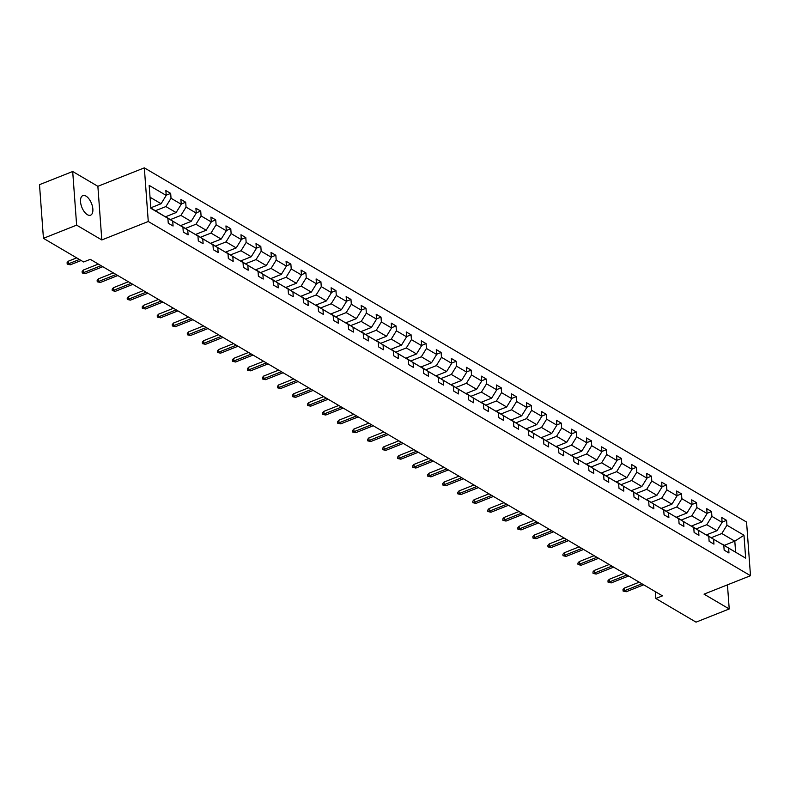 <?xml version="1.0" encoding="UTF-8"?>
<svg xmlns="http://www.w3.org/2000/svg" width="790" height="790" viewBox="0 0 790 790"><rect width="100%" height="100%" fill="white"/><g stroke="black" fill="none" stroke-linecap="round" stroke-linejoin="round"><path stroke-width="1.19" d="M87.374 214.683A10.517 5.204 68.3 0 0 90.574 215.176A10.517 5.204 68.3 0 0 92.42 206.289A10.517 5.204 68.3 0 0 86.011 196.118A10.517 5.204 68.3 0 0 82.812 195.624A10.517 5.204 68.3 0 0 80.965 204.511A10.517 5.204 68.3 0 0 87.374 214.683M72.69 171.499L76.63 225.14L101.811 239.953L97.871 186.312L72.69 171.499L39.5 184.672L43.44 238.323L83.651 261.974L90.287 259.337L662.464 595.857L655.828 598.494L696.039 622.145L729.219 608.962L727.452 584.857M97.871 186.312L144.333 167.855L746.56 522.052L750.5 575.703L148.273 221.496L144.333 167.855M76.63 225.14L43.44 238.323M150.811 207.81L161.091 203.731L150.041 197.233M161.091 203.731L166.216 195.426L165.861 190.568L170.68 193.402L166.196 195.179M724.39 545.307L734.809 541.17L721.803 533.517L726.938 525.212L743.982 535.245L745.661 558.145L728.617 548.122L728.973 552.98L724.154 550.146L723.798 545.288L713.587 539.284L713.953 544.142L709.134 541.308L708.778 536.45L698.567 530.446L698.923 535.304L694.114 532.47L693.748 527.621L683.548 521.617L683.903 526.466L679.084 523.642L678.729 518.783L668.518 512.779L668.873 517.638L664.064 514.804L663.699 509.945L653.498 503.941L653.853 508.8L649.034 505.965L648.679 501.107L638.468 495.103L638.824 499.961L634.014 497.127L633.659 492.269L623.448 486.265L623.804 491.123L618.985 488.289L618.629 483.431L608.418 477.427L608.774 482.285L603.965 479.451L603.609 474.602L593.399 468.589L593.754 473.447L588.935 470.623L588.58 465.764L578.369 459.76L578.734 464.619L573.915 461.785L573.56 456.926L563.349 450.922L563.705 455.781L558.886 452.947L558.53 448.088L548.319 442.084L548.685 446.943L543.866 444.108L543.51 439.25L533.299 433.246L533.655 438.104L528.836 435.27L528.48 430.412L518.28 424.408L518.635 429.266L513.816 426.432L513.461 421.574L503.25 415.57L503.605 420.428L498.796 417.604L498.431 412.745L488.23 406.741L488.585 411.59L483.766 408.766L483.411 403.907L473.2 397.903L473.556 402.762L468.747 399.928L468.391 395.069L458.18 389.065L458.536 393.924L453.717 391.09L453.361 386.231L443.151 380.227L443.506 385.086L438.697 382.251L438.341 377.393L428.131 371.389L428.486 376.247L423.667 373.413L423.312 368.555L413.101 362.551L413.456 367.409L408.647 364.575L408.292 359.726L398.081 353.723L398.437 358.571L393.618 355.747L393.262 350.888L383.051 344.884L383.417 349.743L378.598 346.909L378.242 342.05L368.031 336.046L368.387 340.905L363.568 338.071L363.212 333.212L353.012 327.208L353.367 332.067L348.548 329.233L348.193 324.374L337.982 318.37L338.337 323.228L333.528 320.394L333.163 315.536L322.962 309.532L323.317 314.39L318.498 311.556L318.143 306.708L307.932 300.704L308.288 305.552L303.478 302.728L303.123 297.87L292.912 291.865L293.268 296.724L288.449 293.89L288.093 289.031L277.882 283.027L278.238 287.886L273.429 285.052L273.073 280.193L262.863 274.189L263.218 279.048L258.399 276.214L258.044 271.355L247.833 265.351L248.188 270.21L243.379 267.375L243.024 262.517L232.813 256.513L233.169 261.372L228.35 258.537L227.994 253.689L217.783 247.675L218.149 252.533L213.33 249.709L212.974 244.851L202.763 238.847L203.119 243.705L198.3 240.871L197.944 236.013L187.744 230.008L188.099 234.867L183.28 232.033L182.925 227.174L172.714 221.17L173.069 226.029L168.26 223.195L167.895 218.336L150.851 208.313L149.172 185.403L166.216 195.426M165.495 216.786L176.111 212.569L165.9 206.565L171.035 198.26L170.68 193.402M171.035 198.26L181.246 204.264L180.88 199.406L185.699 202.24L181.226 204.018M180.515 225.624L191.141 221.407L180.93 215.403L186.055 207.099L185.699 202.24M186.055 207.099L196.266 213.103L195.91 208.244L200.719 211.078L196.246 212.856M195.545 234.462L206.16 230.246L195.95 224.242L201.085 215.937L200.719 211.078M201.085 215.937L211.286 221.941L210.93 217.082L215.749 219.916L211.276 221.694M210.565 243.3L221.19 239.084L210.979 233.08L216.105 224.775L215.749 219.916M216.105 224.775L226.315 230.779L225.96 225.92L230.769 228.754L226.296 230.532M225.585 252.138L236.21 247.912L225.999 241.908L231.134 233.603L230.769 228.754M231.134 233.603L241.335 239.617L240.98 234.758L245.799 237.583L241.325 239.37M240.614 260.976L251.23 256.75L241.029 250.746L246.154 242.441L245.799 237.583M246.154 242.441L256.365 248.445L256.009 243.597L260.819 246.421L256.345 248.198M255.634 269.805L266.26 265.588L256.049 259.584L261.174 251.279L260.819 246.421M261.174 251.279L271.385 257.283L271.029 252.425L275.848 255.259L271.365 257.036M270.664 278.643L281.279 274.426L271.079 268.422L276.204 260.117L275.848 255.259M276.204 260.117L286.415 266.121L286.059 261.263L290.868 264.097L286.395 265.875M285.684 287.481L296.309 283.264L286.099 277.26L291.224 268.956L290.868 264.097M291.224 268.956L301.434 274.959L301.079 270.101L305.898 272.935L301.415 274.713M300.714 296.319L311.329 292.103L301.128 286.099L306.253 277.794L305.898 272.935M306.253 277.794L316.464 283.798L316.109 278.939L320.918 281.773L316.444 283.551M315.733 305.157L326.359 300.931L316.148 294.927L321.273 286.632L320.918 281.773M321.273 286.632L331.484 292.636L331.129 287.777L335.947 290.611L331.464 292.389M330.763 313.995L341.379 309.769L331.168 303.765L336.303 295.46L335.947 290.611M336.303 295.46L346.514 301.464L346.148 296.615L350.967 299.44L346.494 301.217M345.783 322.824L356.409 318.607L346.198 312.603L351.323 304.298L350.967 299.44M351.323 304.298L361.534 310.302L361.178 305.444L365.997 308.278L361.514 310.055M360.813 331.662L371.428 327.445L361.218 321.441L366.353 313.136L365.997 308.278M366.353 313.136L376.553 319.14L376.198 314.282L381.017 317.116L376.544 318.893M375.833 340.5L386.458 336.283L376.247 330.279L381.373 321.974L381.017 317.116M381.373 321.974L391.583 327.978L391.228 323.12L396.037 325.954L391.563 327.731M390.853 349.338L401.478 345.121L391.267 339.117L396.402 330.812L396.037 325.954M396.402 330.812L406.603 336.817L406.248 331.958L411.067 334.792L406.593 336.57M405.882 358.176L416.508 353.959L406.297 347.946L411.422 339.651L411.067 334.792M411.422 339.651L421.633 345.655L421.277 340.796L426.087 343.63L421.613 345.408M420.902 367.014L431.528 362.788L421.317 356.784L426.442 348.479L426.087 343.63M426.442 348.479L436.653 354.483L436.297 349.634L441.116 352.459L436.633 354.236M435.932 375.843L446.548 371.626L436.347 365.622L441.472 357.317L441.116 352.459M441.472 357.317L451.683 363.321L451.327 358.463L456.136 361.297L451.663 363.074M450.952 384.681L461.577 380.464L451.367 374.46L456.492 366.155L456.136 361.297M456.492 366.155L466.702 372.159L466.347 367.301L471.166 370.135L466.683 371.912M465.982 393.519L476.597 389.302L466.396 383.298L471.521 374.993L471.166 370.135M471.521 374.993L481.732 380.997L481.377 376.139L486.186 378.973L481.712 380.75M481.001 402.357L491.627 398.14L481.416 392.136L486.541 383.831L486.186 378.973M486.541 383.831L496.752 389.835L496.397 384.977L501.216 387.811L496.732 389.589M496.031 411.195L506.647 406.978L496.436 400.974L501.571 392.67L501.216 387.811M501.571 392.67L511.782 398.674L511.416 393.815L516.235 396.649L511.762 398.427M511.051 420.033L521.677 415.807L511.466 409.803L516.591 401.498L516.235 396.649M516.591 401.498L526.802 407.502L526.446 402.653L531.265 405.477L526.782 407.265M526.081 428.861L536.696 424.645L526.486 418.641L531.621 410.336L531.265 405.477M531.621 410.336L541.822 416.34L541.466 411.481L546.285 414.316L541.812 416.093M541.101 437.7L551.726 433.483L541.515 427.479L546.64 419.174L546.285 414.316M546.64 419.174L556.851 425.178L556.496 420.32L561.305 423.154L556.832 424.931M556.12 446.538L566.746 442.321L556.535 436.317L561.67 428.012L561.305 423.154M561.67 428.012L571.871 434.016L571.516 429.158L576.335 431.992L571.861 433.769M571.15 455.376L581.776 451.159L571.565 445.155L576.69 436.85L576.335 431.992M576.69 436.85L586.901 442.854L586.545 437.996L591.355 440.83L586.881 442.607M586.17 464.214L596.796 459.997L586.585 453.993L591.71 445.688L591.355 440.83M591.71 445.688L601.921 451.692L601.565 446.834L606.384 449.668L601.901 451.446M601.2 473.052L611.815 468.826L601.615 462.822L606.74 454.526L606.384 449.668M606.74 454.526L616.951 460.531L616.595 455.672L621.404 458.496L616.931 460.284M616.22 481.89L626.845 477.664L616.635 471.66L621.76 463.355L621.404 458.496M621.76 463.355L631.97 469.359L631.615 464.51L636.434 467.334L631.951 469.112M631.25 490.718L641.865 486.502L631.664 480.498L636.789 472.193L636.434 467.334M636.789 472.193L647 478.197L646.645 473.338L651.454 476.173L646.98 477.95M646.269 499.557L656.895 495.34L646.684 489.336L651.809 481.031L651.454 476.173M651.809 481.031L662.02 487.035L661.664 482.176L666.483 485.011L662 486.788M661.299 508.395L671.915 504.178L661.704 498.174L666.839 489.869L666.483 485.011M666.839 489.869L677.05 495.873L676.684 491.015L681.503 493.849L677.03 495.626M676.319 517.233L686.945 513.016L676.734 507.012L681.859 498.707L681.503 493.849M681.859 498.707L692.07 504.711L691.714 499.853L696.533 502.687L692.05 504.464M691.349 526.071L701.964 521.844L691.754 515.84L696.889 507.545L696.533 502.687M696.889 507.545L707.09 513.549L706.734 508.691L711.553 511.525L707.08 513.303M706.369 534.909L716.994 530.683L706.783 524.679L711.909 516.374L711.553 511.525M711.909 516.374L722.119 522.378L721.764 517.529L726.573 520.353L722.1 522.131M726.938 525.212L726.573 520.353M182.925 227.174L166.433 217.398M166.69 217.299L172.714 221.17M155.482 210.703L165.9 206.565M176.111 212.569L181.246 204.264M197.944 236.013L181.463 226.236M181.72 226.128L187.744 230.008M170.512 219.541L180.93 215.403M191.141 221.407L196.266 213.103M212.974 244.851L196.483 235.074M196.74 234.966L202.763 238.847M185.531 228.379L195.95 224.242M206.16 230.246L211.286 221.941M227.994 253.689L211.513 243.903M211.769 243.804L217.783 247.675M200.561 237.217L210.979 233.08M221.19 239.084L226.315 230.779M243.024 262.517L226.533 252.741M226.789 252.642L232.813 256.513M215.581 246.046L225.999 241.908M236.21 247.912L241.335 239.617M258.044 271.355L241.562 261.579M241.809 261.48L247.833 265.351M230.611 254.884L241.029 250.746M251.23 256.75L256.365 248.445M273.073 280.193L256.582 270.417M256.839 270.318L262.863 274.189M245.631 263.722L256.049 259.584M266.26 265.588L271.385 257.283M288.093 289.031L271.602 279.255M271.859 279.147L277.882 283.027M260.661 272.56L271.079 268.422M281.279 274.426L286.415 266.121M303.123 297.87L286.632 288.093M286.889 287.985L292.912 291.865M275.68 281.398L286.099 277.26M296.309 283.264L301.434 274.959M318.143 306.708L301.652 296.922M301.908 296.823L307.932 300.704M290.7 290.236L301.128 286.099M311.329 292.103L316.464 283.798M333.163 315.536L316.681 305.76M316.938 305.661L322.962 309.532M305.73 299.074L316.148 294.927M326.359 300.931L331.484 292.636M348.193 324.374L331.701 314.598M331.958 314.499L337.982 318.37M320.75 307.903L331.168 303.765M341.379 309.769L346.514 301.464M363.212 333.212L346.731 323.436M346.988 323.337L353.012 327.208M335.78 316.741L346.198 312.603M356.409 318.607L361.534 310.302M378.242 342.05L361.751 332.274M362.008 332.165L368.031 336.046M350.8 325.579L361.218 321.441M371.428 327.445L376.553 319.14M393.262 350.888L376.781 341.112M377.037 341.004L383.051 344.884M365.829 334.417L376.247 330.279M386.458 336.283L391.583 327.978M408.292 359.726L391.8 349.94M392.057 349.842L398.081 353.723M380.849 343.255L391.267 339.117M401.478 345.121L406.603 336.817M423.312 368.555L406.83 358.779M407.077 358.68L413.101 362.551M395.879 352.093L406.297 347.946M416.508 353.959L421.633 345.655M438.341 377.393L421.85 367.617M422.107 367.518L428.131 371.389M410.899 360.921L421.317 356.784M431.528 362.788L436.653 354.483M453.361 386.231L436.87 376.455M437.127 376.356L443.151 380.227M425.928 369.76L436.347 365.622M446.548 371.626L451.683 363.321M468.391 395.069L451.9 385.293M452.156 385.194L458.18 389.065M440.948 378.598L451.367 374.46M461.577 380.464L466.702 372.159M483.411 403.907L466.92 394.131M467.176 394.022L473.2 397.903M455.968 387.436L466.396 383.298M476.597 389.302L481.732 380.997M498.431 412.745L481.949 402.959M482.206 402.861L488.23 406.741M470.998 396.274L481.416 392.136M491.627 398.14L496.752 389.835M513.461 421.574L496.969 411.797M497.226 411.699L503.25 415.57M486.018 405.112L496.436 400.974M506.647 406.978L511.782 398.674M528.48 430.412L511.999 420.635M512.256 420.537L518.28 424.408M501.048 413.94L511.466 409.803M521.677 415.807L526.802 407.502M543.51 439.25L527.019 429.474M527.276 429.375L533.299 433.246M516.067 422.778L526.486 418.641M536.696 424.645L541.822 416.34M558.53 448.088L542.049 438.312M542.305 438.213L548.319 442.084M531.097 431.617L541.515 427.479M551.726 433.483L556.851 425.178M573.56 456.926L557.069 447.15M557.325 447.041L563.349 450.922M546.117 440.455L556.535 436.317M566.746 442.321L571.871 434.016M588.58 465.764L572.098 455.988M572.355 455.879L578.369 459.76M561.147 449.293L571.565 445.155M581.776 451.159L586.901 442.854M603.609 474.602L587.118 464.816M587.375 464.718L593.399 468.589M576.167 458.131L586.585 453.993M596.796 459.997L601.921 451.692M618.629 483.431L602.148 473.654M602.395 473.556L608.418 477.427M591.197 466.959L601.615 462.822M611.815 468.826L616.951 460.531M633.659 492.269L617.168 482.493M617.425 482.394L623.448 486.265M606.216 475.797L616.635 471.66M626.845 477.664L631.97 469.359M648.679 501.107L632.188 491.331M632.444 491.232L638.468 495.103M621.246 484.635L631.664 480.498M641.865 486.502L647 478.197M663.699 509.945L647.217 500.169M647.474 500.06L653.498 503.941M636.266 493.474L646.684 489.336M656.895 495.34L662.02 487.035M678.729 518.783L662.237 509.007M662.494 508.898L668.518 512.779M651.286 502.312L661.704 498.174M671.915 504.178L677.05 495.873M693.748 527.621L677.267 517.835M677.524 517.736L683.548 521.617M666.316 511.15L676.734 507.012M686.945 513.016L692.07 504.711M708.778 536.45L692.287 526.673M692.544 526.575L698.567 530.446M681.336 519.988L691.754 515.84M701.964 521.844L707.09 513.549M723.798 545.288L707.317 535.511M707.573 535.413L713.587 539.284M696.365 528.816L706.783 524.679M716.994 530.683L722.119 522.378M745.661 558.145L722.337 544.35M722.593 544.251L728.617 548.122M101.811 239.953L148.273 221.496M750.5 575.703L704.038 594.149L729.219 608.962M655.325 591.661L655.828 598.494M711.385 537.654L721.803 533.517M735.599 551.894L734.809 541.17L743.982 535.245M150.831 207.968L167.895 218.336M639.229 582.19L624.288 588.125L624.485 590.732L641.954 583.8M626.213 591.75L623.103 591.068L624.485 590.732L626.213 591.75L643.682 584.817M623.103 591.068L622.994 589.617L624.288 588.125M624.199 573.352L609.268 579.287L609.455 581.894L626.924 574.962M611.193 582.921L608.073 582.23L609.455 581.894L611.193 582.921L628.662 575.979M608.073 582.23L607.964 580.778L609.268 579.287M609.179 564.514L594.238 570.449L594.436 573.056L611.904 566.124M596.164 574.083L593.053 573.392L594.436 573.056L596.164 574.083L613.633 567.141M593.053 573.392L592.944 571.94L594.238 570.449M594.149 555.686L579.218 561.611L579.406 564.228L596.875 557.286M581.144 565.245L578.023 564.554L579.406 564.228L581.144 565.245L598.613 558.303M578.023 564.554L577.915 563.102L579.218 561.611M579.129 546.848L564.188 552.783L564.386 555.39L581.855 548.448M566.114 556.407L563.003 555.716L564.386 555.39L566.114 556.407L583.583 549.465M563.003 555.716L562.895 554.274L564.188 552.783M564.1 538.01L549.168 543.945L549.356 546.552L566.825 539.61M551.094 547.569L547.974 546.887L549.356 546.552L551.094 547.569L568.563 540.637M547.974 546.887L547.875 545.436L549.168 543.945M549.08 529.172L534.149 535.106L534.336 537.713L551.805 530.771M536.064 538.731L532.954 538.049L534.336 537.713L536.064 538.731L553.533 531.798M532.954 538.049L532.845 536.598L534.149 535.106M534.05 520.333L519.119 526.268L519.307 528.875L536.775 521.943M521.044 529.902L517.924 529.211L519.307 528.875L521.044 529.902L538.513 522.96M517.924 529.211L517.825 527.76L519.119 526.268M519.03 511.495L504.099 517.43L504.287 520.037L521.755 513.105M506.025 521.064L502.904 520.373L504.287 520.037L506.025 521.064L523.494 514.122M502.904 520.373L502.796 518.921L504.099 517.43M504.01 502.667L489.069 508.592L489.267 511.209L506.736 504.267M490.995 512.226L487.884 511.535L489.267 511.209L490.995 512.226L508.464 505.284M487.884 511.535L487.776 510.083L489.069 508.592M488.98 493.829L474.049 499.754L474.237 502.371L491.706 495.429M475.975 503.388L472.854 502.697L474.237 502.371L475.975 503.388L493.444 496.446M472.854 502.697L472.746 501.255L474.049 499.754M473.961 484.991L459.02 490.926L459.217 493.533L476.686 486.591M460.945 494.55L457.835 493.869L459.217 493.533L460.945 494.55L478.414 487.618M457.835 493.869L457.726 492.417L459.02 490.926M458.931 476.153L444 482.088L444.187 484.695L461.656 477.753M445.925 485.712L442.805 485.03L444.187 484.695L445.925 485.712L463.394 478.779M442.805 485.03L442.696 483.579L444 482.088M443.911 467.315L428.97 473.25L429.168 475.857L446.636 468.924M430.896 476.874L427.785 476.192L429.168 475.857L430.896 476.874L448.365 469.941M427.785 476.192L427.676 474.741L428.97 473.25M428.881 458.476L413.95 464.411L414.138 467.018L431.607 460.086M415.876 468.045L412.755 467.354L414.138 467.018L415.876 468.045L433.345 461.103M412.755 467.354L412.647 465.903L413.95 464.411M413.861 449.648L398.92 455.573L399.118 458.19L416.587 451.248M400.846 459.207L397.735 458.516L399.118 458.19L400.846 459.207L418.315 452.265M397.735 458.516L397.627 457.064L398.92 455.573M398.832 440.81L383.901 446.735L384.088 449.352L401.557 442.41M385.826 450.369L382.706 449.678L384.088 449.352L385.826 450.369L403.295 443.427M382.706 449.678L382.607 448.236L383.901 446.735M383.812 431.972L368.881 437.907L369.068 440.514L386.537 433.572M370.796 441.531L367.686 440.84L369.068 440.514L370.796 441.531L388.265 434.589M367.686 440.84L367.577 439.398L368.881 437.907M368.782 423.134L353.851 429.069L354.038 431.676L371.507 424.734M355.776 432.693L352.656 432.012L354.038 431.676L355.776 432.693L373.245 425.761M352.656 432.012L352.557 430.56L353.851 429.069M353.762 414.296L338.831 420.231L339.019 422.838L356.488 415.905M340.757 423.855L337.636 423.173L339.019 422.838L340.757 423.855L358.226 416.923M337.636 423.173L337.528 421.722L338.831 420.231M338.732 405.458L323.801 411.393L323.999 414L341.468 407.067M325.727 415.026L322.606 414.335L323.999 414L325.727 415.026L343.196 408.084M322.606 414.335L322.508 412.884L323.801 411.393M323.712 396.629L308.781 402.554L308.969 405.171L326.438 398.229M310.707 406.188L307.587 405.497L308.969 405.171L310.707 406.188L328.176 399.246M307.587 405.497L307.478 404.046L308.781 402.554M308.693 387.791L293.752 393.716L293.949 396.333L311.418 389.391M295.677 397.35L292.567 396.659L293.949 396.333L295.677 397.35L313.146 390.408M292.567 396.659L292.458 395.207L293.752 393.716M293.663 378.953L278.732 384.888L278.919 387.495L296.388 380.553M280.657 388.512L277.537 387.821L278.919 387.495L280.657 388.512L298.126 381.57M277.537 387.821L277.428 386.379L278.732 384.888M278.643 370.115L263.702 376.05L263.9 378.657L281.368 371.715M265.628 379.674L262.517 378.993L263.9 378.657L265.628 379.674L283.096 372.742M262.517 378.993L262.408 377.541L263.702 376.05M263.613 361.277L248.682 367.212L248.87 369.819L266.339 362.887M250.608 370.836L247.487 370.154L248.87 369.819L250.608 370.836L268.077 363.904M247.487 370.154L247.379 368.703L248.682 367.212M248.593 352.439L233.652 358.374L233.85 360.981L251.319 354.048M235.578 362.008L232.467 361.316L233.85 360.981L235.578 362.008L253.047 355.066M232.467 361.316L232.359 359.865L233.652 358.374M233.564 343.601L218.633 349.536L218.82 352.143L236.289 345.21M220.558 353.17L217.438 352.478L218.82 352.143L220.558 353.17L238.027 346.227M217.438 352.478L217.339 351.027L218.633 349.536M218.544 334.772L203.603 340.697L203.8 343.314L221.269 336.372M205.528 344.331L202.418 343.64L203.8 343.314L205.528 344.331L222.997 337.389M202.418 343.64L202.309 342.188L203.603 340.697M203.514 325.934L188.583 331.869L188.77 334.476L206.239 327.534M190.508 335.493L187.388 334.802L188.77 334.476L190.508 335.493L207.977 328.551M187.388 334.802L187.289 333.36L188.583 331.869M188.494 317.096L173.563 323.031L173.751 325.638L191.219 318.696M175.489 326.655L172.368 325.974L173.751 325.638L175.489 326.655L192.958 319.723M172.368 325.974L172.26 324.522L173.563 323.031M173.464 308.258L158.533 314.193L158.731 316.8L176.2 309.858M160.459 317.817L157.338 317.136L158.731 316.8L160.459 317.817L177.928 310.885M157.338 317.136L157.24 315.684L158.533 314.193M158.444 299.42L143.513 305.355L143.701 307.962L161.17 301.029M145.439 308.989L142.319 308.298L143.701 307.962L145.439 308.989L162.908 302.047M142.319 308.298L142.21 306.846L143.513 305.355M143.425 290.582L128.484 296.517L128.681 299.124L146.15 292.191M130.409 300.151L127.299 299.459L128.681 299.124L130.409 300.151L147.878 293.209M127.299 299.459L127.19 298.008L128.484 296.517M128.395 281.754L113.464 287.678L113.651 290.295L131.12 283.353M115.389 291.312L112.269 290.621L113.651 290.295L115.389 291.312L132.858 284.37M112.269 290.621L112.16 289.17L113.464 287.678M113.375 272.915L98.434 278.84L98.632 281.457L116.1 274.515M100.36 282.474L97.249 281.783L98.632 281.457L100.36 282.474L117.829 275.532M97.249 281.783L97.14 280.341L98.434 278.84M98.345 264.077L83.414 270.012L83.602 272.619L101.071 265.677M85.34 273.636L82.219 272.955L83.602 272.619L85.34 273.636L102.809 266.704M82.219 272.955L82.111 271.503L83.414 270.012M76.689 257.876L68.384 261.174L68.582 263.781L79.415 259.476M70.31 264.798L67.199 264.117L68.582 263.781L70.31 264.798L81.143 260.502M67.199 264.117L67.091 262.665L68.384 261.174"/></g></svg>
